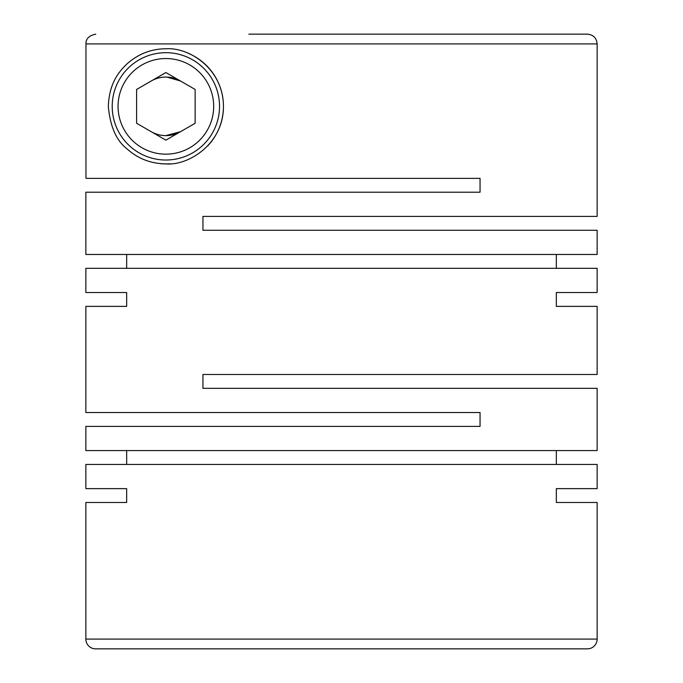 <?xml version="1.0" encoding="UTF-8"?>
<svg xmlns="http://www.w3.org/2000/svg" width="683" height="683" viewBox="0 0 683 683"><rect width="100%" height="100%" fill="white"/><g stroke="black" fill="none" stroke-linecap="round" stroke-linejoin="round"><path stroke-width="1.02" d="M167.011 77.102L180.508 81.004A29.275 29.275 0 0 0 151.233 81.004M165.875 135.627A29.275 29.275 0 0 0 180.508 131.699L165.867 135.627A29.275 29.275 0 0 1 151.233 131.699M597.138 43.908L597.138 216.417L202.945 216.417L202.945 230.265L597.138 230.265L597.138 254.469L85.862 254.469L85.862 192.213L480.055 192.213L480.055 178.357L85.964 178.357L85.964 43.908L597.138 43.908C596.558 37.983 593.305 34.731 587.38 34.15L577.622 34.15M556.338 254.469L556.338 268.325M85.862 292.52L126.662 292.52L85.862 292.52L85.862 268.325L597.138 268.325L597.138 292.52L556.338 292.52L597.138 292.52M126.662 254.469L126.662 268.325M434.149 178.357L480.055 178.357L480.055 192.213M165.875 48.783C151.455 48.835 138.581 53.795 127.251 63.664C117.382 73.081 109.306 84.385 108.307 106.266C110.176 126.722 116.503 140.997 127.294 149.082C138 158.704 150.866 163.647 165.867 163.92C189.379 165.721 223.461 143.242 223.435 106.813C223.793 70.332 190.591 47.076 165.875 48.783A57.568 57.568 0 0 0 139.537 55.161M85.862 306.377L126.662 306.377L85.862 306.377L85.862 412.532L480.055 412.532L480.055 426.388L85.862 426.388L85.862 450.584L597.138 450.584L597.138 388.337L202.945 388.337L202.945 374.48L597.138 374.48L597.138 306.377L556.338 306.377L597.138 306.377M556.338 450.584L556.338 464.44M85.862 488.635L126.662 488.635L85.862 488.635L85.862 464.44L597.138 464.44L597.138 488.635L556.338 488.635L597.138 488.635M126.662 450.584L126.662 464.44M126.662 292.52L126.662 306.377M556.338 292.52L556.338 306.377M597.138 502.492L556.338 502.492L597.138 502.492L597.138 639.092A9.758 9.758 0 0 1 587.38 648.85L95.62 648.85A9.758 9.758 0 0 1 85.862 639.092L597.138 639.092M126.662 488.635L126.662 502.492L85.862 502.492L85.862 639.092M556.338 488.635L556.338 502.492M334.183 648.85L282.958 648.85L334.183 648.85M165.875 52.685A53.667 53.667 0 0 0 112.208 106.352A53.667 53.667 0 0 0 165.875 160.018A53.667 53.667 0 0 0 219.533 106.352A53.667 53.667 0 0 0 165.875 52.685M165.875 154.162A47.81 47.81 0 0 0 213.685 106.352A47.81 47.81 0 0 0 165.875 58.542A47.81 47.81 0 0 0 118.065 106.352A47.81 47.81 0 0 0 165.875 154.162M189.157 53.701A57.568 57.568 0 0 1 207.632 145.974M191.812 157.747A57.568 57.568 0 0 1 190.668 158.302M169.956 163.775A57.568 57.568 0 0 1 160.479 163.664M165.875 140.152L195.142 123.256L195.142 89.456L165.875 72.552L136.6 89.456L136.6 123.256L165.875 140.152M348.817 648.85L400.042 648.85M587.38 34.15L248.851 34.15M95.731 34.15C89.055 35.525 85.802 38.777 85.964 43.908M85.862 502.492L126.662 502.492"/></g></svg>
